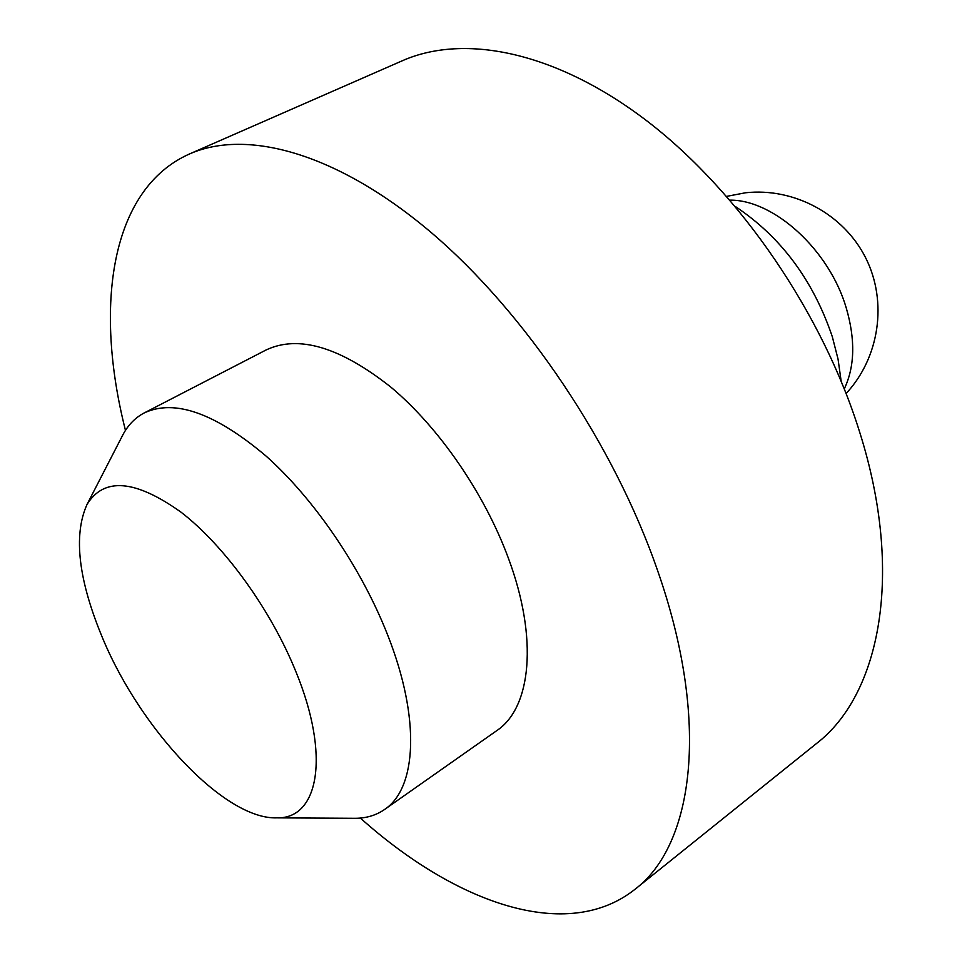 <?xml version="1.0" encoding="UTF-8"?>
<svg xmlns="http://www.w3.org/2000/svg" width="962" height="962" viewBox="0 0 962 962"><rect width="100%" height="100%" fill="white"/><g stroke="black" fill="none" stroke-linecap="round" stroke-linejoin="round"><path stroke-width="1.44" d="M295.827 671.5C270.803 609.643 224.362 545.55 181.012 512.169C135.173 479.521 103.824 476.996 86.965 504.569C73.064 535.75 78.475 580.723 103.199 639.526C141.546 730.807 225.156 819.684 276.779 817.856C318.675 819.155 330.615 755.867 295.827 671.5M276.779 817.856L355.712 818.301C366.678 818.157 376.286 815.223 384.535 809.511C416.762 788.359 420.647 718.674 387.854 635.521C361.808 568.734 314.598 499.362 266.306 456.277C215.308 413.155 174.615 398.701 144.24 412.926C135.365 417.592 128.319 424.747 123.1 434.403L86.965 504.569M384.535 809.511L496.777 730.627C531.228 707.828 538.407 638.624 508.393 558.213C484.583 493.602 439.069 427.525 391.053 387.277C340.223 347.078 298.581 334.632 266.125 349.952L144.24 412.926M360.353 818.061C456.084 903.727 567.376 943.121 635.088 889.225L816.341 743.638C880.242 694.78 904.376 573.352 859.631 432.01C822.775 313.72 740.331 193.29 648.965 122.499C557.347 51.768 464.814 33.225 402.525 60.666L189.574 153.932C110.462 188.997 93.867 305.892 125.469 430.399M635.088 889.225C694.047 844.648 710.461 721.103 657.491 570.274C613.792 444.143 524.855 312.145 431.144 232.479C337.205 152.85 246.837 128.631 189.574 153.932M841.125 380.964L838.046 359.115L832.31 336.712C813.191 280.279 780.916 236.905 735.485 206.602M844.311 388.816C854.833 366.57 855.483 339.598 846.235 307.9C829.316 249.988 773.941 199.699 729.99 200.144M846.139 393.494C879.521 357.599 887.722 301.779 865.764 258.032C843.878 214.237 794.251 187.422 745.526 192.773L726.695 196.356"/></g></svg>
